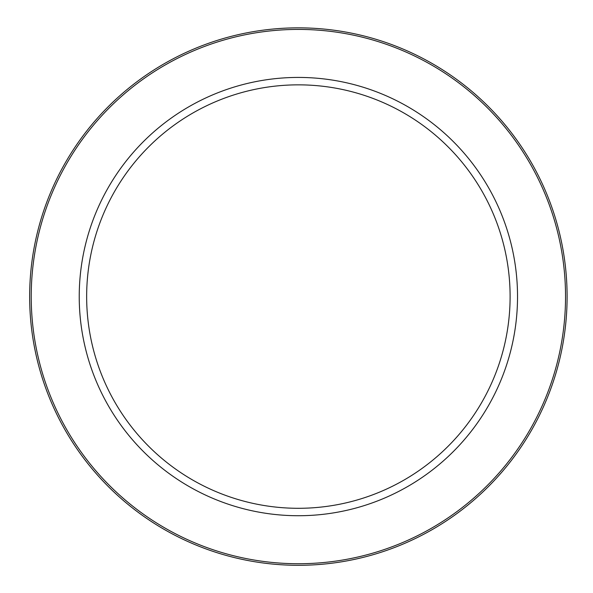 <?xml version="1.0" encoding="UTF-8"?>
<svg xmlns="http://www.w3.org/2000/svg" width="593" height="593" viewBox="0 0 593 593"><rect width="100%" height="100%" fill="white"/><g stroke="black" fill="none" stroke-linecap="round" stroke-linejoin="round"><path stroke-width="0.89" d="M29.65 296.574A268.725 268.725 0 0 1 432.742 63.851A268.725 268.725 0 0 1 432.742 529.297A268.725 268.725 0 0 1 29.65 296.574M31.221 296.574A267.161 267.161 0 0 1 431.956 65.208A267.161 267.161 0 0 1 431.956 527.94A267.161 267.161 0 0 1 31.221 296.574M79.232 296.574A219.143 219.143 0 0 1 407.954 106.792A219.143 219.143 0 0 1 407.954 486.364A219.143 219.143 0 0 1 79.232 296.574M86.652 296.574A211.723 211.723 0 0 1 298.375 84.851A211.723 211.723 0 0 1 510.106 296.574A211.723 211.723 0 0 1 298.375 508.297A211.723 211.723 0 0 1 86.652 296.574"/></g></svg>
